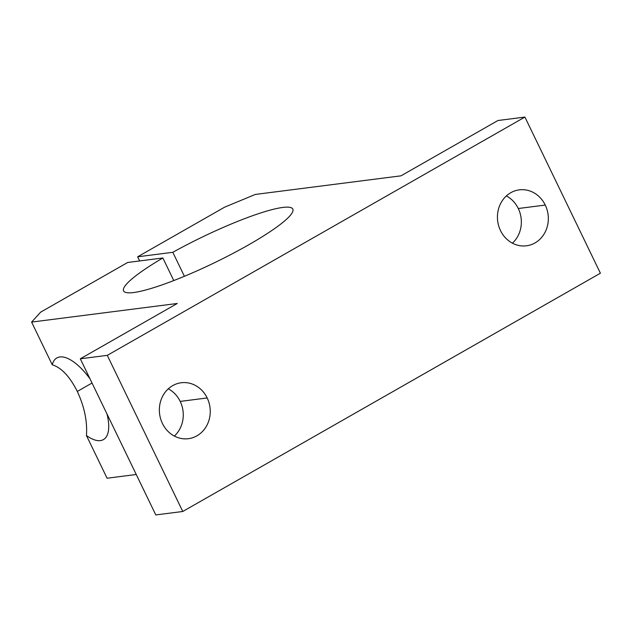 <?xml version="1.0" encoding="UTF-8"?>
<svg xmlns="http://www.w3.org/2000/svg" width="632" height="632" viewBox="0 0 632 632"><rect width="100%" height="100%" fill="white"/><g stroke="black" fill="none" stroke-linecap="round" stroke-linejoin="round"><path stroke-width="0.95" d="M173.776 280.561L162.859 257.982A93.986 14.22 -25.8 0 0 123.588 290.894A93.986 14.22 -25.8 0 0 253.55 241.993A93.986 14.22 -25.8 0 0 292.821 209.081A93.986 14.22 -25.8 0 0 172.805 252.31L137.65 256.797L224.652 207.154L255.328 194.435L400.996 175.83L497.945 120.515L524.916 117.07L600.4 273.206L524.916 117.07L107.29 355.35L80.311 358.794L177.26 303.478L31.6 322.083L40.701 312.113L127.704 262.47L162.859 257.982L173.776 280.561M168.294 388.822A28.195 25.406 -97.3 0 1 180.199 401.407L207.178 397.963A28.195 25.406 82.7 0 0 181.234 382.755A28.195 25.406 82.7 0 0 162.432 423.487A28.195 25.406 82.7 0 0 188.375 438.695A28.195 25.406 82.7 0 0 207.178 397.963L180.199 401.407A28.195 25.406 -97.3 0 1 174.329 436.072A28.195 25.406 82.7 0 0 180.199 401.407A28.195 25.406 82.7 0 0 168.294 388.822M506.382 195.928A28.195 25.406 -97.3 0 1 518.279 208.513L545.258 205.068A28.195 25.406 82.7 0 0 519.314 189.861A28.195 25.406 82.7 0 0 500.512 230.593A28.195 25.406 82.7 0 0 526.456 245.801A28.195 25.406 82.7 0 0 545.258 205.068L518.279 208.513A28.195 25.406 -97.3 0 1 512.418 243.178A28.195 25.406 82.7 0 0 518.279 208.513A28.195 25.406 82.7 0 0 506.382 195.928M77.302 391.429L92.027 383.032L77.302 391.429C84.412 406.763 87.453 421.465 86.442 435.535A46.997 19.118 -119.7 0 0 103.419 439.596A46.997 19.118 -119.7 0 0 106.966 413.921A46.997 19.118 60.3 0 1 86.442 435.535C87.453 421.465 84.412 406.763 77.302 391.429C69.796 376.538 61.438 367.65 52.235 364.775C61.438 367.65 69.796 376.538 77.302 391.429M90.052 378.931A46.997 19.118 -119.7 0 0 56.841 357.957A46.997 19.118 -119.7 0 0 52.235 364.775L31.6 322.083L52.235 364.775A46.997 19.118 60.3 0 1 90.052 378.931M107.085 478.227L86.442 435.535L107.085 478.227L136.243 474.498L107.085 478.227M139.656 260.945L137.65 256.797L139.656 260.945M184.394 276.287L172.805 252.31L184.394 276.287M155.796 514.93L80.311 358.794L155.796 514.93L182.767 511.486L107.29 355.35L182.767 511.486L600.4 273.206L182.767 511.486L155.796 514.93M500.512 230.593A28.195 25.406 -97.3 0 1 510.751 192.736A28.195 25.406 -97.3 0 1 545.258 205.068A28.195 25.406 -97.3 0 1 535.02 242.925A28.195 25.406 -97.3 0 1 500.512 230.593M162.432 423.487A28.195 25.406 -97.3 0 1 172.67 385.631A28.195 25.406 -97.3 0 1 207.178 397.963A28.195 25.406 -97.3 0 1 196.931 435.819A28.195 25.406 -97.3 0 1 162.432 423.487M107.29 355.35L524.916 117.07L497.945 120.515L400.996 175.83L255.328 194.435L224.652 207.154L137.65 256.797L172.805 252.31A93.986 14.22 154.2 0 1 282.781 207.438A93.986 14.22 154.2 0 1 253.55 241.993A93.986 14.22 154.2 0 1 136.488 292.103A93.986 14.22 154.2 0 1 162.859 257.982L127.704 262.47L40.701 312.113L31.6 322.083L177.26 303.478L80.311 358.794L107.29 355.35"/></g></svg>
